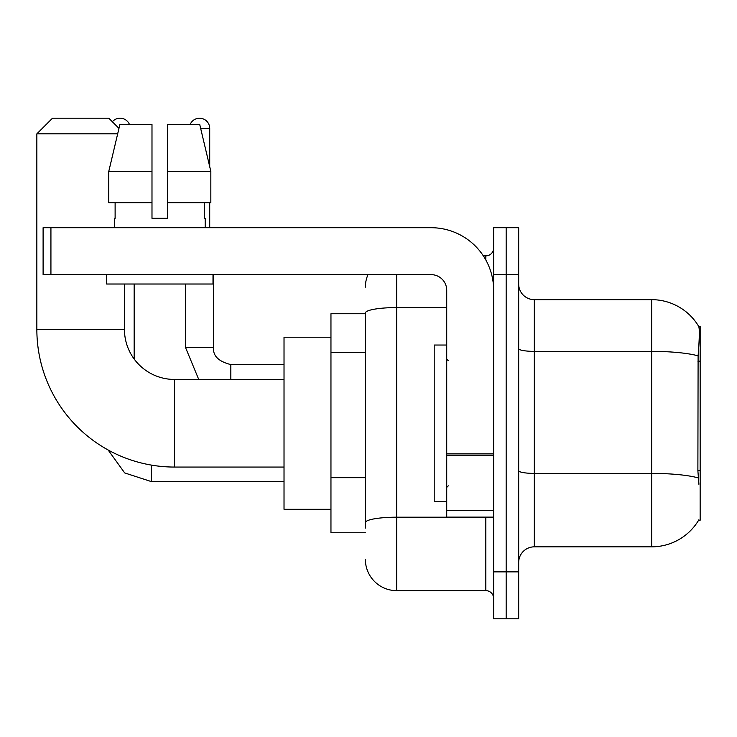 <?xml version="1.0" encoding="UTF-8"?>
<svg xmlns="http://www.w3.org/2000/svg" width="737" height="737" viewBox="0 0 737 737"><rect width="100%" height="100%" fill="white"/><g stroke="black" fill="none" stroke-linecap="round" stroke-linejoin="round"><path stroke-width="1.11" d="M698.612 520.248L698.888 519.778A54.75 54.75 0 0 1 651.655 546.836A54.75 54.75 0 0 0 698.612 520.248L700.15 520.248L700.15 326.261L698.731 326.454A54.75 54.75 0 0 0 651.655 299.664A54.75 54.75 0 0 1 698.612 326.261A54.75 54.75 0 0 0 651.655 299.664L534.325 299.664A15.643 15.643 0 0 1 518.682 284.021A15.643 15.643 0 0 0 534.325 299.664L534.325 546.836A15.643 15.643 0 0 0 518.682 562.488M365.368 313.75L330.959 313.75L330.959 532.759L365.368 532.759M506.162 571.866L506.162 618.804L518.682 618.804L518.682 571.866L506.162 571.866L506.162 618.804L493.652 618.804L493.652 571.866L506.162 571.866L506.162 274.634L506.162 571.866M493.652 571.866L493.652 227.705L506.162 227.705L506.162 274.634L506.162 227.705L518.682 227.705L518.682 571.866M698.888 484.264L697.884 470.676L698.105 355.851C699.459 338.836 699.671 329.043 698.731 326.454A54.75 54.75 0 0 0 651.655 299.664L651.655 351.374L534.325 351.374A15.643 2.718 0 0 1 518.682 348.656M698.271 477.917A54.75 9.507 180 0 0 651.655 473.403L651.655 546.836L534.325 546.836M365.368 528.07L365.368 313.004A31.286 5.435 180 0 1 396.663 307.578L446.723 307.578M396.663 274.634L396.663 590.641L485.83 590.641L485.83 517.116M483.334 255.868L485.83 255.868A7.821 7.821 0 0 0 493.652 248.047M493.652 598.462A7.821 7.821 0 0 0 485.83 590.641M365.368 287.154A31.286 31.286 0 0 1 367.984 274.634M396.663 590.641A31.286 31.286 0 0 1 365.368 559.355M167.631 218.318L151.988 218.318L167.631 218.318L151.988 218.318L167.631 218.318L167.631 124.452L199.727 124.452L210.837 171.389L210.837 202.675L167.631 202.675M190.164 124.452A10.171 10.171 0 0 1 209.713 128.367L209.713 166.626L210.837 171.389L167.631 171.389M446.723 345.036L434.204 345.036L434.204 501.473L446.723 501.473M284.021 467.055L174.512 467.055A137.662 137.662 0 0 1 36.85 329.393L36.85 133.839L52.493 118.196L108.809 118.196L118.97 128.358M174.512 467.055L174.512 379.454A50.061 50.061 0 0 1 124.452 329.393L124.452 284.021M117.662 133.839L36.85 133.839M330.959 337.214L284.021 337.214L284.021 509.295L330.959 509.295M112.356 121.743A10.171 10.171 0 0 1 129.463 124.452M134.152 359.002L134.152 284.021M185.466 284.021L185.466 347.385L213.629 347.385L213.629 274.634M209.713 202.675L209.713 227.705M493.652 517.116L446.723 517.116L446.723 453.854L493.652 453.854M493.652 290.277A62.571 62.571 0 0 0 431.071 227.705L50.927 227.705L50.927 274.634L431.071 274.634A15.643 15.643 0 0 1 446.723 290.277L446.723 453.854M50.927 274.634L43.105 274.634L43.105 227.705L50.927 227.705M151.988 171.389L151.988 202.675L151.988 171.389L108.781 171.389L119.891 124.452L151.988 124.452L151.988 218.318M114.447 218.318L115.119 218.318L114.447 218.318L114.447 227.705M205.181 218.318L204.499 218.318L205.181 218.318L205.181 227.705M204.499 202.675L204.499 218.318M115.119 218.318L115.119 202.675M106.625 274.634L106.625 284.021L213.002 284.021L213.002 274.634M151.988 202.675L108.781 202.675L108.781 171.389L119.891 124.452M210.837 171.389L199.727 124.452M700.15 361.167L697.884 361.167M700.15 470.676L697.884 470.676M365.368 352.526L330.959 352.526M365.368 477.677L330.959 477.677M698.105 355.851A54.75 9.507 180 0 0 651.655 351.374L651.655 473.403L534.325 473.403A15.643 2.718 -0 0 1 518.682 470.685M518.682 274.634L493.652 274.634M488.548 517.116A7.821 1.354 0 0 1 485.83 517.199L396.663 517.199A31.286 5.435 180 0 0 365.368 522.634M485.83 259.986L485.83 255.868M36.85 329.393L124.452 329.393M284.021 481.602L151.361 481.602L124.682 472.924L108.127 449.994L124.682 472.924L151.361 481.602L124.682 472.924L108.127 449.994L124.682 472.924L151.361 481.602L124.682 472.924L108.127 449.994L124.682 472.924L151.361 481.602L124.682 472.924L108.127 449.994L124.682 472.924L151.361 481.602L124.682 472.924L108.127 449.994L124.682 472.924L151.361 481.602L124.682 472.924L108.127 449.994L124.682 472.924L151.361 481.602L151.361 465.093M230.838 379.454L230.838 364.612M200.657 128.367L209.713 128.367M493.652 455.217L446.723 455.217M446.723 510.649L493.652 510.649M448.28 360.679L446.723 359.112M448.28 485.83L446.723 487.397M284.021 379.454L174.512 379.454M108.127 449.994L124.682 472.924L151.361 481.602M185.466 347.385L198.741 379.454L185.466 347.385M230.838 364.585C218.419 361.462 212.68 355.722 213.629 347.385C212.68 355.722 218.419 361.462 230.838 364.585C218.419 361.462 212.68 355.722 213.629 347.385C212.68 355.722 218.419 361.462 230.838 364.585C218.419 361.462 212.68 355.722 213.629 347.385C212.68 355.722 218.419 361.462 230.838 364.585C218.419 361.462 212.68 355.722 213.629 347.385C212.68 355.722 218.419 361.462 230.838 364.585C218.419 361.462 212.68 355.722 213.629 347.385C212.68 355.722 218.419 361.462 230.838 364.585C218.419 361.462 212.68 355.722 213.629 347.385C212.68 355.722 218.419 361.462 230.838 364.585L284.021 364.585"/></g></svg>
